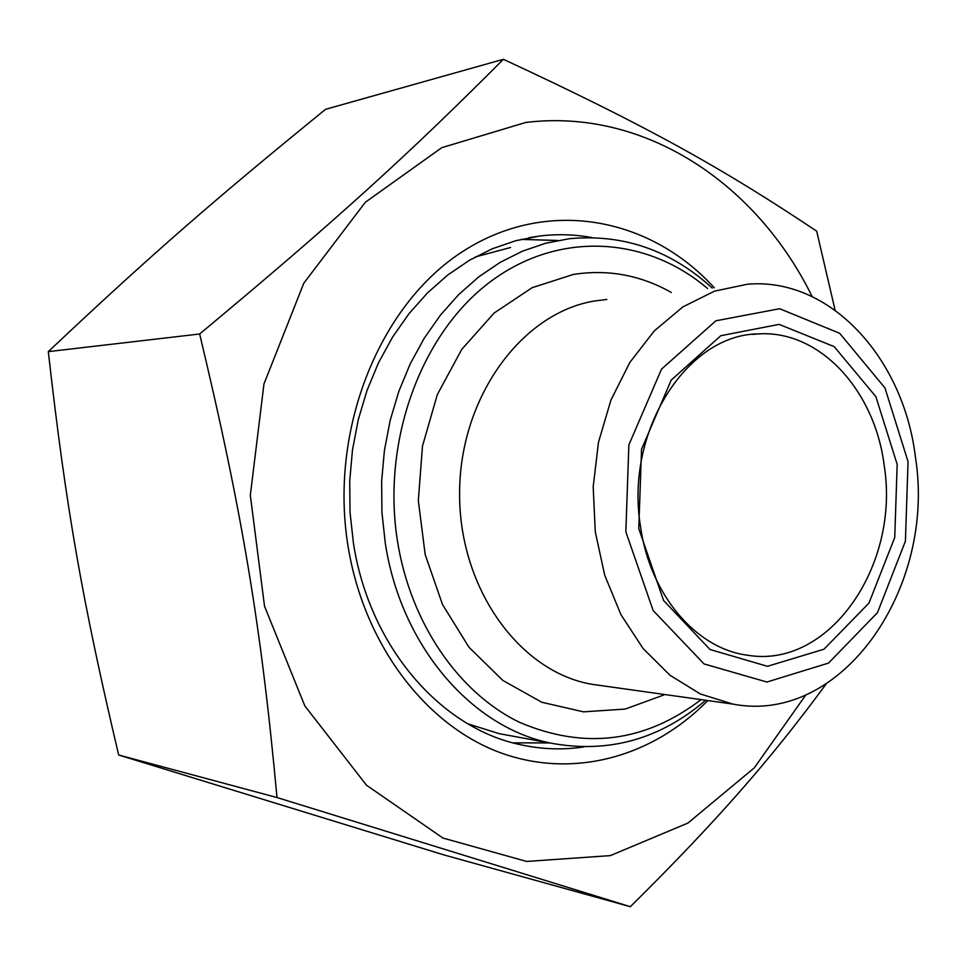 <?xml version="1.0" encoding="UTF-8"?>
<svg xmlns="http://www.w3.org/2000/svg" width="966" height="966" viewBox="0 0 966 966"><rect width="100%" height="100%" fill="white"/><g stroke="black" fill="none" stroke-linecap="round" stroke-linejoin="round"><path stroke-width="1.45" d="M503.383 59.3L325.614 109.291C215.237 199.081 151.662 254.155 48.3 351.636C66.147 509.251 82.376 601.25 118.673 755.001L444.082 854.97L630.351 906.7L276.988 797.542C261.351 627.803 242.514 513.188 199.648 333.995C337.412 219.391 410.671 152.374 503.383 59.3C648.633 126.763 723.365 168.845 816.681 231.164L835.095 310.171M826.027 684.121C772.522 756.909 719.634 818.347 630.351 906.7M812.165 296.586C756.74 183.504 644.636 107.818 525.685 122.477L441.776 147.665L365.317 202.268L303.819 283.183L263.959 383.973L250.327 495.292L264.527 606.225L304.833 705.917L366.525 785.237L442.947 838.041L526.627 861.443L610.367 855.61L687.913 823.068L754.301 767.849L805.861 694.892M583.983 746.923C563.202 750.063 542.324 749.375 521.362 744.883C440.979 728.75 369.266 646.725 353.411 543.025L350.018 512.173L349.716 480.996L352.481 449.987L358.289 419.63L367.032 390.385L378.551 362.685L392.655 336.965L409.077 313.564L427.576 292.807L447.813 274.972L469.488 260.24L492.249 248.793L515.784 240.703L539.728 236.018C557.37 233.881 574.806 234.4 592.037 237.564M714.321 287.82C650.009 217.121 547.565 197.293 463.692 250.87C379.855 303.964 328.851 429.254 348.074 546.418C363.856 643.67 424.509 723.582 497.973 751.814C571.691 779.864 652.171 757.465 707.788 700.555M48.3 351.636L199.648 333.995M118.673 755.001L276.988 797.542M712.232 288.049C670.73 250.17 623.106 233.724 569.372 238.711L545.754 243.227L522.546 251.136L500.074 262.414L478.665 276.94L458.681 294.594L440.411 315.145L424.171 338.341L410.224 363.868L398.825 391.351L390.167 420.403L384.408 450.554L381.642 481.358L381.932 512.33L385.265 542.989C400.866 646.182 471.855 727.676 551.248 743.216C608.423 753.661 659.911 739.352 705.699 700.265M701.062 699.613C644.914 742.407 584.358 749.966 519.394 722.266C458.826 692.863 410.683 623.601 397.521 541.455C381.473 441.498 420.862 334.164 489.545 282.35C558.3 230.306 646.326 236.187 707.571 288.544M884.264 466.023C900.107 565.219 829.383 669.027 747.756 655.25C696.438 648.959 649.961 595.116 640.518 526.47C624.555 431.247 687.224 333.886 758.926 333.886C820.255 330.203 875.22 391.013 884.264 466.023M638.768 528.595L663.582 600.49L709.998 649.49L767.451 666.311L823.986 649.212L868.965 603.098L894.733 537.482L897.173 464.38L875.884 396.664L834.189 346.637L779.103 324.371L720.793 335.709L671.225 380.073L641.533 449.275L638.768 528.595M908.052 461.676L905.408 541.202L877.454 612.661L828.55 663.074L766.919 682.032L704.069 663.944L653.137 610.512L625.847 531.807L628.878 444.867L661.529 369.121L715.878 320.797L779.634 308.722L839.671 333.294L884.965 387.946L908.052 461.676M915.478 457.449C936.223 587.859 841.978 725.321 732.771 704.069L700.338 693.974L669.945 675.234L643.018 648.428L620.897 614.581L604.704 575.144L595.285 531.892L593.184 486.864L598.497 442.223L610.935 400.081L629.856 362.419L654.26 330.915L682.926 306.874L714.454 291.164L747.394 284.233C829.987 276.964 903.753 358.169 915.478 457.449M557.72 240.462L521.097 239.363M513.127 742.878L549.726 742.939M671.322 292.469C640.615 275.117 607.964 269.103 573.393 274.429L532.109 287.699L494.085 313.069L461.748 349.378L437.308 394.635L422.48 446.135L418.326 500.63L425.173 554.569L442.488 604.499L469.005 647.292L502.888 680.462L541.854 702.27L583.464 711.845L625.256 709.068L664.958 694.554M508.539 735.38L499.024 733.629L467.906 723.836M475.284 256.956L510.579 247.501M600.454 685.498L593.052 684.459C520.3 672.976 458.983 588.958 459.599 493.264C459.562 397.581 521.483 312.96 594.44 301.018L606.793 299.46M528.957 237.696L539.728 236.018M557.334 240.522L521.048 239.375M513.091 742.866L549.376 742.866M551.248 743.216L508.575 735.38M758.926 333.886L752.695 334.381M600.586 685.51L732.771 704.069"/></g></svg>

